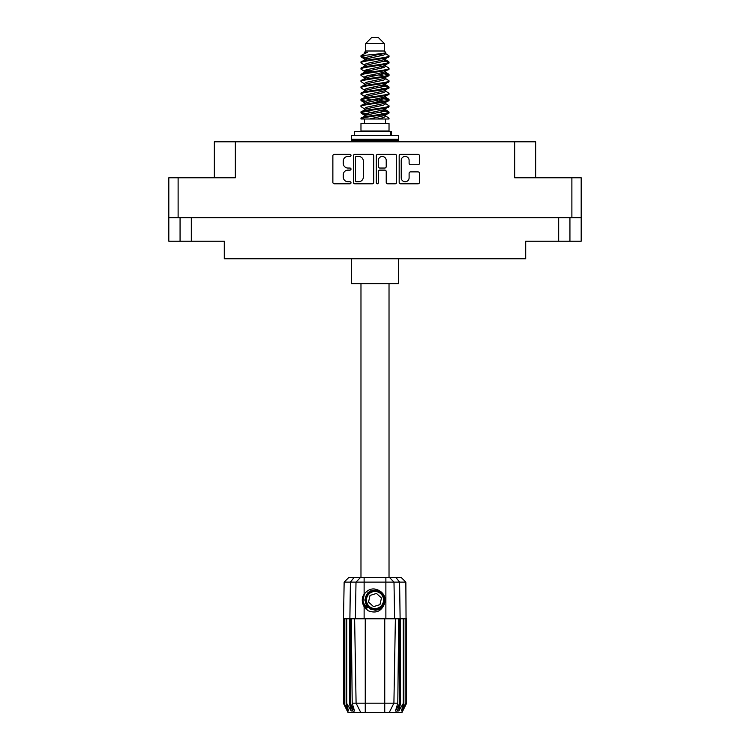 <?xml version="1.0" encoding="UTF-8"?>
<svg xmlns="http://www.w3.org/2000/svg" width="750" height="750" viewBox="0 0 750 750"><rect width="100%" height="100%" fill="white"/><g stroke="black" fill="none" stroke-linecap="round" stroke-linejoin="round"><path stroke-width="1.12" d="M401.231 177.806A3.938 3.938 0 0 0 405.169 181.744A3.938 3.938 0 0 0 409.106 177.806L409.106 173.353A1.472 1.472 0 0 1 410.578 171.881L418.012 171.881A1.472 1.472 0 0 1 419.484 173.353L419.484 182.325A1.472 1.472 0 0 1 418.012 183.797L400.65 183.797A1.472 1.472 0 0 1 399.178 182.325L399.178 155.831A1.472 1.472 0 0 1 400.65 154.359L418.012 154.359A1.472 1.472 0 0 1 419.484 155.831L419.484 163.266A1.472 1.472 0 0 1 418.012 164.738L410.578 164.738A1.472 1.472 0 0 1 409.106 163.266L409.106 160.359A3.938 3.938 0 0 0 405.169 156.422A3.938 3.938 0 0 0 401.231 160.359L401.231 177.806M377.316 183.797A1.031 1.031 0 0 0 378.347 182.766L378.347 171.581A1.472 1.472 0 0 1 379.819 170.109L384.75 170.109A1.472 1.472 0 0 1 386.222 171.581L386.222 182.325A1.472 1.472 0 0 0 387.694 183.797L395.128 183.797A1.472 1.472 0 0 0 396.6 182.325L396.6 155.831A1.472 1.472 0 0 0 395.128 154.359L377.756 154.359A1.472 1.472 0 0 0 376.284 155.831L376.284 182.766A1.031 1.031 0 0 0 377.316 183.797M214.331 177.778L214.331 141.788L235.322 141.788L235.322 177.778L178.116 177.778L178.116 217.669L168.816 217.669L168.816 177.778L178.116 177.778M571.884 177.778L581.184 177.778L581.184 217.669L571.884 217.669L571.884 177.778L514.678 177.778L514.678 141.788L535.669 141.788L535.669 177.778M514.678 141.788L235.322 141.788M168.816 217.669L168.816 241.209L180.066 241.209L180.066 217.669L180.066 241.209L224.297 241.209L224.297 258.75L525.703 258.75L525.703 241.209L558.684 241.209L558.684 217.669M373.716 182.325L373.716 155.831A1.472 1.472 0 0 0 372.244 154.359L354.872 154.359A1.472 1.472 0 0 0 353.4 155.831L353.4 182.325A1.472 1.472 0 0 0 354.872 183.797L372.244 183.797A1.472 1.472 0 0 0 373.716 182.325M347.953 156.422L349.978 156.422A1.031 1.031 0 0 0 351.009 155.391A1.031 1.031 0 0 0 349.978 154.359L334.341 154.359A1.472 1.472 0 0 0 332.869 155.831L332.869 182.325A1.472 1.472 0 0 0 334.341 183.797L349.978 183.797A1.031 1.031 0 0 0 351.009 182.766A1.031 1.031 0 0 0 349.978 181.744L347.953 181.744A4.706 4.706 0 0 1 343.247 177.028L343.247 174.825A4.706 4.706 0 0 1 347.953 170.109L349.978 170.109A1.031 1.031 0 0 0 351.009 169.078A1.031 1.031 0 0 0 349.978 168.047L347.953 168.047A4.706 4.706 0 0 1 343.247 163.341L343.247 161.137A4.706 4.706 0 0 1 347.953 156.422M571.884 217.669L178.116 217.669M581.184 217.669L581.184 241.209L558.684 241.209M356.494 156.422A1.031 1.031 0 0 0 355.463 157.453L355.463 180.712A1.031 1.031 0 0 0 356.494 181.744L358.622 181.744A4.706 4.706 0 0 0 363.337 177.028L363.337 161.137A4.706 4.706 0 0 0 358.622 156.422L356.494 156.422M386.222 160.434A3.938 3.938 0 0 0 382.284 156.497A3.938 3.938 0 0 0 378.347 160.434L378.347 166.575A1.472 1.472 0 0 0 379.819 168.047L384.75 168.047A1.472 1.472 0 0 0 386.222 166.575L386.222 160.434M569.934 217.669L569.934 241.209M360.975 283.641L360.975 577.547M389.025 283.641L389.025 577.547M365.7 43.5L384.3 43.5L378.3 37.5L371.7 37.5L365.7 43.5L365.7 51L364.359 52.584M384.3 43.5L384.3 51L365.7 51M382.622 110.072L389.025 112.05C389.887 114.131 360.113 116.212 360.975 118.294L360.975 118.997C360.863 116.934 389.906 114.891 389.025 112.828L385.106 115.416L385.331 114.3M385.641 108.534L385.641 110.1L383.606 111.347L366.394 115.097L360.975 118.294M389.025 112.05L389.025 112.828M360.994 55.716L360.975 56.597L362.325 55.716L360.994 55.716L362.419 54.722L367.369 52.341L364.359 52.341L364.359 53.869M385.331 60.591L389.025 62.062C389.887 64.153 360.113 66.234 360.975 68.316L360.975 69.094C360.113 67.013 389.887 64.931 389.025 62.85L383.606 66.047L366.394 69.797L364.359 71.044L364.359 72.609L366.394 71.363L383.606 67.613L385.641 66.366L385.106 65.728L388.603 67.828L389.025 69.094C389.887 71.175 360.113 73.266 360.975 75.347L361.397 74.081L364.894 71.981M388.603 61.584L385.106 59.484L385.641 60.113L383.606 61.359L366.394 65.109L360.975 68.316M389.025 62.062L389.025 62.85M382.622 72.581L389.025 74.559C389.887 76.641 360.113 78.731 360.975 80.812L360.975 81.591C360.113 79.509 389.887 77.428 389.025 75.347L383.606 78.544L366.394 82.294L364.359 83.541L364.359 85.106L366.394 83.859L383.606 80.109L385.641 78.863L385.641 77.297M388.603 74.081L385.106 71.981L385.641 72.609L383.606 73.856L366.394 77.606L360.975 80.812M389.025 74.559L389.025 75.347M382.622 85.078L389.025 87.056C389.887 89.138 360.113 91.228 360.975 93.309L360.975 94.088C360.113 92.006 389.887 89.925 389.025 87.844L383.606 91.041L366.394 94.791L364.359 96.037L364.669 98.081M385.641 83.541L385.641 85.106L383.606 86.353L366.394 90.103L360.975 93.309M389.025 87.056L389.025 87.844M382.622 97.575L389.025 99.553C389.887 101.634 360.113 103.716 360.975 105.806L360.975 106.584C360.113 104.503 389.887 102.422 389.025 100.331L383.606 103.537L366.394 107.287L364.359 108.534L364.359 110.1M385.641 96.037L385.641 97.603L383.606 98.85L366.394 102.6L360.975 105.806M389.025 99.553L389.025 100.331M361.256 56.212L365.775 57.516M388.744 62.456L384.225 61.153M367.378 58.584L360.975 56.597M365.775 70.003L369.3 70.612M388.744 74.953L380.7 73.05M372.291 71.831L364.669 70.566M364.894 71.681L360.975 69.094M388.744 87.45L380.7 85.547M364.894 84.178L360.975 81.591M388.744 99.947L380.7 98.044M364.894 96.675L360.975 94.088M388.744 112.444L380.7 110.541M364.894 109.172L360.975 106.584M364.5 118.997L364.5 123.497M385.5 118.997L385.5 123.497M389.025 123.497L360.975 123.497L360.975 130.997L389.025 130.997L389.025 123.497M366.3 130.997L366.3 131.597M383.7 130.997L383.7 131.597M351.534 258.75L351.534 283.641L398.466 283.641L398.466 258.75M360.975 62.062L360.975 62.85C360.113 60.769 389.887 58.678 389.025 56.597L389.025 55.819C389.887 57.9 360.113 59.981 360.975 62.062L366.394 58.866L383.606 55.116L385.641 53.869L384.834 53.081M364.359 66.366L364.359 64.8L366.394 63.553L383.606 59.803L389.025 56.597M360.975 74.559C360.113 72.478 389.887 70.397 389.025 68.316M364.359 78.863L364.359 77.297L366.394 76.05L383.606 72.3L389.025 69.094M360.975 87.056L360.975 87.844C360.113 85.753 389.887 83.672 389.025 81.591L389.025 80.812C389.887 82.894 360.113 84.975 360.975 87.056L364.894 84.469M364.359 91.35L364.359 89.794L366.394 88.547L383.606 84.797L389.025 81.591M360.975 99.553L360.975 100.331C360.113 98.25 389.887 96.169 389.025 94.088L389.025 93.309C389.887 95.391 360.113 97.472 360.975 99.553L366.394 96.356L383.606 92.606L385.641 91.35L385.641 89.794M364.359 103.847L364.359 102.291L366.394 101.034L383.606 97.294L389.025 94.088M360.975 112.05L360.975 112.828C360.113 110.747 389.887 108.666 389.025 106.584L389.025 105.806C389.887 107.888 360.113 109.969 360.975 112.05L366.394 108.844L383.606 105.103L385.641 103.847L385.641 102.291M364.359 116.344L364.359 114.787L366.394 113.531L383.606 109.781L389.025 106.584M389.025 55.819L385.106 53.231M384.225 67.406L380.7 66.797M364.894 65.438L360.975 62.85M389.025 80.812L385.106 78.225M367.378 77.325L364.669 76.819M364.894 77.925L360.975 75.347M389.025 93.309L385.106 90.722M364.894 90.422L360.975 87.844M389.025 105.806L385.106 103.219M365.775 101.25L361.256 99.947M364.669 101.812L360.975 100.331M389.025 118.294L389.025 118.997L388.163 118.997L389.025 118.294L388.603 117.816L385.106 115.716M369.3 114.347L361.256 112.444M367.378 114.816L360.975 112.828M384.3 51L385.641 52.341L385.106 52.941L366.394 57.3L364.359 58.556L364.894 59.184L361.397 57.084M385.641 53.869L385.641 52.341C387.141 53.634 367.584 54.731 362.325 55.716M360.994 118.997L388.163 118.997M385.584 53.663L384.591 53.203M378.909 54.684L383.475 55.153M369.441 118.997L385.106 115.416M384.225 113.747L379.088 112.444M384.225 101.25L375 99.159M384.225 88.753L379.088 87.45M384.225 76.256L379.088 74.953M367.378 72.581L365.166 71.831M367.378 60.084L364.894 59.184M377.484 118.997L383.606 117.591L385.641 116.344L385.641 114.787M375 113.222L365.775 111.141M380.7 101.85L375 100.725M370.912 99.947L365.775 98.644M375 88.228L370.912 87.45M364.669 85.584L364.359 85.106M375 75.731L370.912 74.953M364.669 73.087L364.359 72.609M364.669 60.591L364.894 59.484M388.603 99.075L384.834 96.825M385.106 59.484L382.622 58.584M362.419 54.722L367.369 52.341M385.641 72.609L385.331 70.566M385.641 60.113L385.331 58.069M364.125 577.547L364.125 582.122L344.147 582.122L348.731 577.547L401.269 577.547L405.853 582.122L364.125 582.122L364.125 594.225C369.047 588.113 374.662 587.297 380.991 591.788C384.788 594.938 385.978 598.875 384.553 603.591C382.744 607.8 379.566 610.012 375 610.237L367.791 607.247L364.8 600.037L367.791 592.828L370.772 590.756M362.934 604.106L363.488 605.484M350.372 618.778L365.25 618.778L365.25 703.181L397.8 703.181L398.709 618.778L395.381 618.778L393.909 703.181L389.241 712.5L348.009 712.5L343.509 703.5L347.419 711L344.1 703.5L348.712 711L346.125 703.5L346.753 703.5L351.244 711L349.481 703.5L350.372 703.5L350.372 618.778L349.481 618.778L349.481 703.5M384.75 712.5L384.75 618.778L365.25 618.778M384.75 618.778L395.381 618.778M398.709 618.778L400.519 618.778L400.519 703.5L396.525 712.5L389.241 712.5L391.884 707.231M403.247 618.778L403.247 703.5L403.875 703.5L403.875 618.778L400.519 618.778M403.247 703.5L398.756 711L400.519 703.5M405.853 582.122L406.491 703.5L402.581 711L405.9 703.5L405.9 618.778L406.481 618.778L406.491 703.5L401.991 712.5L396.525 712.5M405.9 618.778L405.9 703.5M405.581 703.5L401.288 711L403.875 703.5M349.481 618.778L346.753 618.778L346.753 703.5M346.753 618.778L346.125 618.778L346.125 703.5M346.125 618.778L344.419 618.778L344.419 703.5M344.419 618.778L344.1 703.5M344.147 582.122L343.509 618.778L343.519 703.5L343.509 618.778L344.1 618.778M403.875 618.778L405.581 618.778M384.553 603.591C381.469 611.381 375.966 613.753 368.044 610.706L364.125 606.666L365.831 608.878M364.125 594.225L362.756 596.541C361.8 600.112 362.259 603.488 364.125 606.666L364.125 618.778M351.291 618.778L352.2 703.181L356.091 703.181L354.619 618.778M399.628 618.778L399.628 703.5L400.116 703.5L400.116 618.778L399.6 582.122L395.953 577.547M356.091 703.181L360.759 712.5L356.091 703.181L365.25 703.181L365.25 712.5M352.2 703.181L354.544 711L350.372 703.5M399.628 703.5L395.456 711L397.8 703.181M362.297 599.184L362.381 601.716M362.391 601.791L364.116 606.647M354.534 135.347L354.534 131.597L391.312 131.597L391.312 135.347M398.391 135.347L351.609 135.347L351.609 139.238L398.391 139.238L398.391 135.347M352.659 139.238L351.609 140.287L351.609 141.788M397.341 139.238L398.391 140.287L351.609 140.287M398.391 140.287L398.391 141.788M365.569 607.931A12.3 12.3 0 0 1 362.756 598.95L364.369 593.869L362.822 601.706L366.647 609.066L362.822 601.706L364.359 593.869M380.803 593.766A8.55 8.55 0 0 0 368.728 594.234A8.55 8.55 0 0 0 369.197 606.309A8.55 8.55 0 0 0 381.272 605.841A8.55 8.55 0 0 0 380.803 593.766M378.872 590.194L370.397 590.962L365.475 597.9C364.791 601.519 365.756 604.622 368.372 607.2L372.863 609.562L370.444 609.159M365.306 601.2L365.475 597.891C368.962 590.081 374.344 588.403 381.628 592.875C388.069 598.219 383.747 609.909 375.384 609.788C369.431 609.441 366.056 606.319 365.25 600.422C364.472 592.087 375.797 586.866 381.628 592.875C385.584 597.319 385.763 601.922 382.162 606.666C376.819 613.106 365.128 608.784 365.25 600.422C365.597 594.469 368.719 591.094 374.616 590.288C382.95 589.509 388.172 600.834 382.162 606.666C376.819 613.106 365.128 608.784 365.25 600.422C365.597 594.469 368.719 591.094 374.616 590.288C382.95 589.509 388.172 600.834 382.162 606.666C377.719 610.622 373.116 610.8 368.372 607.2C361.931 601.856 366.253 590.166 374.616 590.288C380.569 590.634 383.944 593.756 384.75 599.653C384.403 605.606 381.281 608.981 375.384 609.788C367.097 610.556 361.856 599.344 367.772 593.484M370.275 608.578L368.372 607.2L375.384 609.788L382.162 606.666L384.75 599.653L381.628 592.875L384.75 599.653L382.162 606.666L375.384 609.788L368.372 607.2L365.25 600.422L368.372 607.2L370.378 608.634M367.744 607.884C364.669 605.709 363 602.728 362.756 598.95M379.969 604.631L381.459 598.031L376.491 593.438L370.031 595.444L368.541 602.044L373.509 606.638L379.969 604.631M384.75 599.653L382.162 606.666L375.384 609.788L368.372 607.2M382.162 606.666L375.384 609.788L372.6 609.497M370.416 608.653L368.372 607.2L365.25 600.422L368.372 607.2L370.416 608.653L368.372 607.2L365.25 600.422L368.372 607.2L370.416 608.653M191.316 217.669L191.316 241.209M353.475 712.5L349.884 703.5L349.884 618.778L350.4 582.122L354.047 577.547M385.875 618.778L385.875 577.547M355.378 618.778L356.006 582.122L360.45 577.547M389.55 577.547L393.994 582.122L394.622 618.778M390.797 135.347L390.797 131.597M385.641 66.366L385.641 64.8M364.359 60.113L364.359 58.556M388.603 111.562L385.106 109.463M388.603 86.578L385.106 84.469M364.894 115.416L361.397 113.316M364.894 102.919L361.397 100.819"/></g></svg>
